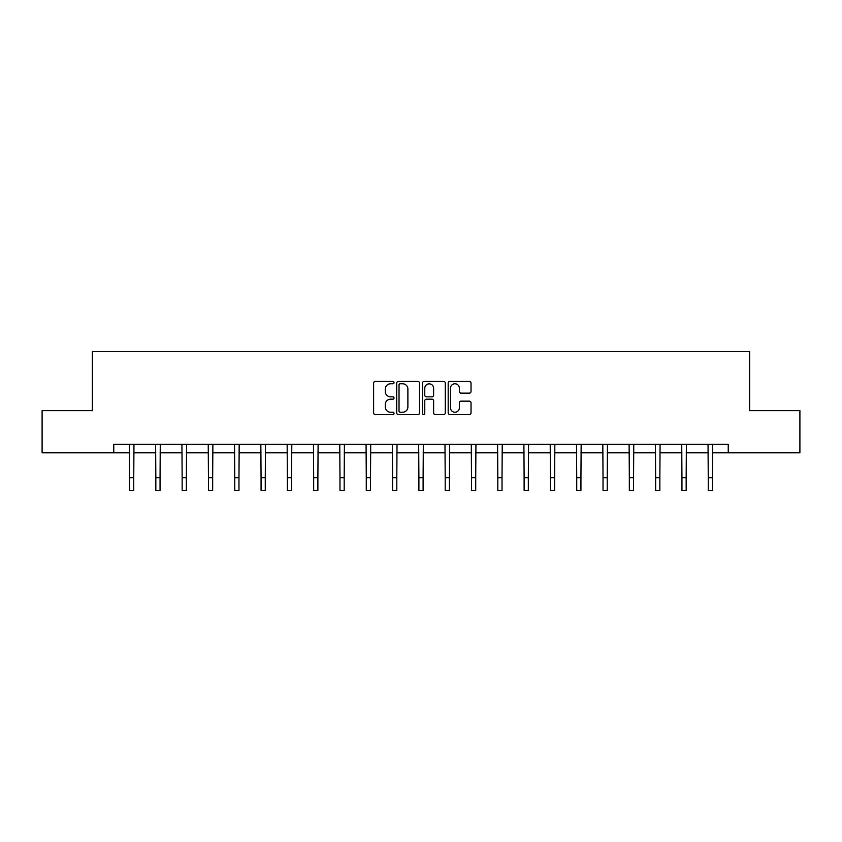 <?xml version="1.0" encoding="UTF-8"?>
<svg xmlns="http://www.w3.org/2000/svg" width="842" height="842" viewBox="0 0 842 842"><rect width="100%" height="100%" fill="white"/><g stroke="black" fill="none" stroke-linecap="round" stroke-linejoin="round"><path stroke-width="1.26" d="M394.024 382.615A1.158 1.158 0 0 0 392.867 381.458L375.279 381.458A1.652 1.652 0 0 0 373.616 383.11L373.616 412.906A1.652 1.652 0 0 0 375.279 414.559L392.867 414.559A1.158 1.158 0 0 0 394.024 413.401A1.158 1.158 0 0 0 392.867 412.243L390.583 412.243A5.294 5.294 0 0 1 385.289 406.949L385.289 404.465A5.294 5.294 0 0 1 390.583 399.171L392.867 399.171A1.158 1.158 0 0 0 394.024 398.003A1.158 1.158 0 0 0 392.867 396.845L390.583 396.845A5.294 5.294 0 0 1 385.289 391.551L385.289 389.067A5.294 5.294 0 0 1 390.583 383.773L392.867 383.773A1.158 1.158 0 0 0 394.024 382.615M469.373 393.13A1.652 1.652 0 0 0 471.025 391.467L471.025 383.11A1.652 1.652 0 0 0 469.373 381.458L449.838 381.458A1.652 1.652 0 0 0 448.186 383.11L448.186 412.906A1.652 1.652 0 0 0 449.838 414.559L469.373 414.559A1.652 1.652 0 0 0 471.025 412.906L471.025 402.813A1.652 1.652 0 0 0 469.373 401.15L461.016 401.15A1.652 1.652 0 0 0 459.364 402.813L459.364 407.812A4.431 4.431 0 0 1 454.933 412.243A4.431 4.431 0 0 1 450.502 407.812L450.502 388.204A4.431 4.431 0 0 1 454.933 383.773A4.431 4.431 0 0 1 459.364 388.204L459.364 391.467A1.652 1.652 0 0 0 461.016 393.13L469.373 393.13M113.765 452.807L42.1 452.807L42.1 410.654L92.346 410.654L92.346 351.64L749.654 351.64L749.654 410.654L799.9 410.654L799.9 452.807L728.235 452.807L728.235 444.376L113.765 444.376L113.765 452.807L129.531 452.807M419.548 383.11A1.652 1.652 0 0 0 417.895 381.458L398.361 381.458A1.652 1.652 0 0 0 396.708 383.11L396.708 412.906A1.652 1.652 0 0 0 398.361 414.559L417.895 414.559A1.652 1.652 0 0 0 419.548 412.906L419.548 383.11M424.105 381.458L443.639 381.458A1.652 1.652 0 0 1 445.292 383.11L445.292 412.906A1.652 1.652 0 0 1 443.639 414.559L435.272 414.559A1.652 1.652 0 0 1 433.619 412.906L433.619 400.824A1.652 1.652 0 0 0 431.967 399.171L426.42 399.171A1.652 1.652 0 0 0 424.768 400.824L424.768 413.401A1.158 1.158 0 0 1 423.61 414.559A1.158 1.158 0 0 1 422.452 413.401L422.452 383.11A1.652 1.652 0 0 1 424.105 381.458M133.752 452.807L155.833 452.807M160.054 452.807L182.146 452.807M186.356 452.807L208.448 452.807M212.668 452.807L234.75 452.807M238.97 452.807L261.062 452.807M265.272 452.807L287.364 452.807M291.585 452.807L313.666 452.807M317.887 452.807L339.979 452.807M344.189 452.807L366.281 452.807M370.501 452.807L392.582 452.807M396.803 452.807L418.895 452.807M423.105 452.807L445.197 452.807M449.418 452.807L471.499 452.807M475.719 452.807L497.811 452.807M502.021 452.807L524.113 452.807M528.334 452.807L550.415 452.807M554.636 452.807L576.728 452.807M580.938 452.807L603.03 452.807M607.25 452.807L629.332 452.807M633.552 452.807L655.644 452.807M659.854 452.807L681.946 452.807M686.167 452.807L708.248 452.807M712.469 452.807L728.235 452.807M400.182 383.773A1.158 1.158 0 0 0 399.024 384.931L399.024 411.085A1.158 1.158 0 0 0 400.182 412.243L402.581 412.243A5.294 5.294 0 0 0 407.886 406.949L407.886 389.067A5.294 5.294 0 0 0 402.581 383.773L400.182 383.773M433.619 388.288A4.431 4.431 0 0 0 429.188 383.857A4.431 4.431 0 0 0 424.768 388.288L424.768 395.193A1.652 1.652 0 0 0 426.42 396.845L431.967 396.845A1.652 1.652 0 0 0 433.619 395.193L433.619 388.288M129.321 444.376L129.531 477.719L133.752 477.719L133.962 444.376M129.531 477.719L129.531 490.36L133.752 490.36L133.752 477.719M155.623 444.376L155.833 477.719L160.054 477.719L160.264 444.376M155.833 477.719L155.833 490.36L160.054 490.36L160.054 477.719M181.925 444.376L182.146 477.719L186.356 477.719L186.577 444.376M182.146 477.719L182.146 490.36L186.356 490.36L186.356 477.719M208.237 444.376L208.448 477.719L212.668 477.719L212.879 444.376M208.448 477.719L208.448 490.36L212.668 490.36L212.668 477.719M234.539 444.376L234.75 477.719L238.97 477.719L239.181 444.376M234.75 477.719L234.75 490.36L238.97 490.36L238.97 477.719M260.841 444.376L261.062 477.719L265.272 477.719L265.493 444.376M261.062 477.719L261.062 490.36L265.272 490.36L265.272 477.719M287.154 444.376L287.364 477.719L291.585 477.719L291.795 444.376M287.364 477.719L287.364 490.36L291.585 490.36L291.585 477.719M313.456 444.376L313.666 477.719L317.887 477.719L318.097 444.376M313.666 477.719L313.666 490.36L317.887 490.36L317.887 477.719M339.758 444.376L339.979 477.719L344.189 477.719L344.41 444.376M339.979 477.719L339.979 490.36L344.189 490.36L344.189 477.719M366.07 444.376L366.281 477.719L370.501 477.719L370.712 444.376M366.281 477.719L366.281 490.36L370.501 490.36L370.501 477.719M392.372 444.376L392.582 477.719L396.803 477.719L397.014 444.376M392.582 477.719L392.582 490.36L396.803 490.36L396.803 477.719M418.674 444.376L418.895 477.719L423.105 477.719L423.326 444.376M418.895 477.719L418.895 490.36L423.105 490.36L423.105 477.719M444.986 444.376L445.197 477.719L449.418 477.719L449.628 444.376M445.197 477.719L445.197 490.36L449.418 490.36L449.418 477.719M471.288 444.376L471.499 477.719L475.719 477.719L475.93 444.376M471.499 477.719L471.499 490.36L475.719 490.36L475.719 477.719M497.59 444.376L497.811 477.719L502.021 477.719L502.242 444.376M497.811 477.719L497.811 490.36L502.021 490.36L502.021 477.719M523.903 444.376L524.113 477.719L528.334 477.719L528.544 444.376M524.113 477.719L524.113 490.36L528.334 490.36L528.334 477.719M550.205 444.376L550.415 477.719L554.636 477.719L554.846 444.376M550.415 477.719L550.415 490.36L554.636 490.36L554.636 477.719M576.507 444.376L576.728 477.719L580.938 477.719L581.159 444.376M576.728 477.719L576.728 490.36L580.938 490.36L580.938 477.719M602.819 444.376L603.03 477.719L607.25 477.719L607.461 444.376M603.03 477.719L603.03 490.36L607.25 490.36L607.25 477.719M629.121 444.376L629.332 477.719L633.552 477.719L633.763 444.376M629.332 477.719L629.332 490.36L633.552 490.36L633.552 477.719M655.423 444.376L655.644 477.719L659.854 477.719L660.075 444.376M655.644 477.719L655.644 490.36L659.854 490.36L659.854 477.719M681.736 444.376L681.946 477.719L686.167 477.719L686.377 444.376M681.946 477.719L681.946 490.36L686.167 490.36L686.167 477.719M708.038 444.376L708.248 477.719L712.469 477.719L712.679 444.376M708.248 477.719L708.248 490.36L712.469 490.36L712.469 477.719"/></g></svg>
